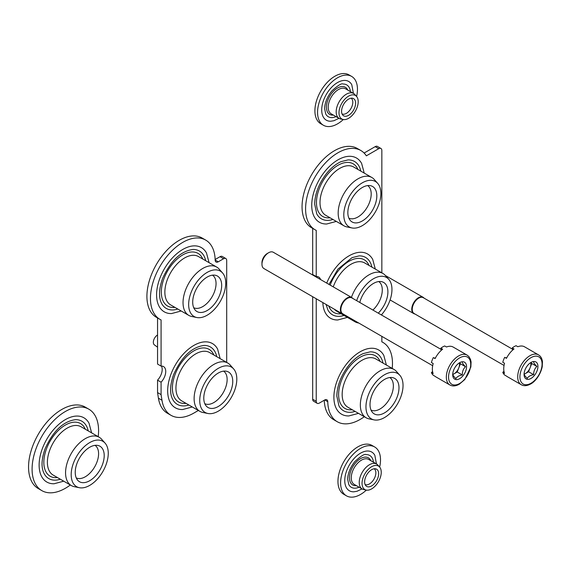 <?xml version="1.0" encoding="UTF-8"?>
<svg xmlns="http://www.w3.org/2000/svg" width="571" height="571" viewBox="0 0 571 571"><rect width="100%" height="100%" fill="white"/><g stroke="black" fill="none" stroke-linecap="round" stroke-linejoin="round"><path stroke-width="0.86" d="M364.227 173.099L361.643 163.477A37.086 21.413 120 0 0 332.186 163.934A37.086 21.413 120 0 0 311.73 205.282A37.086 21.413 120 0 0 326.705 223.996L336.333 221.42M386.389 365.047L383.805 355.419A37.086 21.413 120 0 0 354.355 355.876A37.086 21.413 120 0 0 333.892 397.23A37.086 21.413 120 0 0 348.867 415.938L358.495 413.361M375.311 269.069L372.727 259.448A37.086 21.413 120 0 0 350.473 255.051A37.086 21.413 120 0 0 326.719 283.102M322.836 302.58A37.086 21.413 120 0 0 337.789 319.967L347.411 317.39M364.312 416.716A45.766 26.423 120 0 1 337.24 421.719A45.766 26.423 120 0 1 327.768 401.698A4.39 2.534 120 0 0 326.862 399.779A4.39 2.534 120 0 0 324.671 399.993L319.339 403.076A4.39 2.534 120 0 1 317.141 403.29L313.6 401.242A4.39 2.534 120 0 1 312.687 399.236L312.687 296.72M392.206 368.402A45.766 26.423 120 0 0 382.998 342.457A45.766 26.423 120 0 0 381.842 341.851L381.842 336.355M381.842 315.213L381.842 314.4M381.842 272.845L381.842 150.473A4.39 2.534 120 0 0 380.928 148.467A4.39 2.534 120 0 0 378.737 148.681L366.354 155.833A45.766 26.423 120 0 0 360.836 150.508A45.766 26.423 120 0 0 315.071 176.931A45.766 26.423 120 0 0 315.071 229.778A45.766 26.423 120 0 0 316.234 230.377L316.234 276.542L312.687 274.494L312.687 228.4M320.559 279.547A10.656 6.153 120 0 0 318.682 277.014A10.656 6.153 120 0 0 316.234 276.542M316.234 298.761L316.234 401.285A4.39 2.534 120 0 0 317.141 403.29M317.019 277.499A10.656 6.153 120 0 0 316.605 276.514M360.836 150.508L357.289 148.467A45.766 26.423 120 0 0 311.53 174.883A45.766 26.423 120 0 0 311.53 227.729L315.071 229.778M380.928 148.467L377.381 146.419A4.39 2.534 120 0 0 375.19 146.64L364.105 153.035M324.242 400.242A45.766 26.423 120 0 0 333.692 419.671L337.24 421.719M328.996 284.415L337.896 269.169L352.036 257.649L359.08 255.887A33.125 19.121 -60 0 1 371.914 267.114M344.02 315.428A33.125 19.121 -60 0 1 327.882 309.932L326.091 304.457M330.174 285.093A30.406 17.551 -60 0 1 350.366 260.569A30.406 17.551 -60 0 1 369.03 265.444M341.137 313.764A30.406 17.551 -60 0 1 328.725 305.977M378.737 281.56A18.807 10.856 -60 0 1 372.892 310.053M333.257 286.878A27.893 16.109 -60 0 1 364.755 262.981L382.934 273.473A27.893 16.109 -60 0 1 385.325 275.436L388.772 279.333A26.216 15.139 -60 0 1 381.364 314.942M358.816 323.058L357.931 322.879A27.893 16.109 -60 0 1 355.034 321.794L336.861 311.295A27.893 16.109 -60 0 1 334.399 309.254M351.429 297.37A27.893 16.109 -60 0 1 382.934 273.473M355.034 321.794A27.893 16.109 -60 0 1 352.136 319.203M356.668 300.681A26.216 15.139 -60 0 1 372.014 279.654A26.216 15.139 -60 0 1 388.772 279.333M359.766 302.473A20.485 11.827 -60 0 1 381.535 281.653A20.485 11.827 -60 0 1 387.788 294.008A20.485 11.827 -60 0 1 378.266 313.151M389.815 377.531A18.807 10.856 -60 0 1 389.472 399.036A18.807 10.856 -60 0 1 371.022 410.085M370.015 404.525A20.485 11.827 -60 0 1 377.709 385.311A20.485 11.827 -60 0 1 392.612 377.624A20.485 11.827 -60 0 1 394.739 402.077A20.485 11.827 -60 0 1 372.499 412.462A20.485 11.827 -60 0 1 370.015 404.525M365.961 406.866A26.216 15.139 -60 0 1 379.065 378.83A26.216 15.139 -60 0 1 399.85 375.304A26.216 15.139 -60 0 1 397.609 403.733A26.216 15.139 -60 0 1 374.112 419.892A26.216 15.139 -60 0 1 365.961 406.866M374.112 419.892L369.016 418.85A27.893 16.109 -60 0 1 366.118 417.765A27.893 16.109 -60 0 1 360.337 404.996A27.893 16.109 -60 0 1 372.52 376.917A27.893 16.109 -60 0 1 394.011 369.444A27.893 16.109 -60 0 1 396.402 371.407L399.85 375.304M366.118 417.765L347.946 407.273A27.893 16.109 -60 0 1 342.165 394.497A27.893 16.109 -60 0 1 354.341 366.425A27.893 16.109 -60 0 1 375.839 358.952L394.011 369.444M352.214 409.735A30.406 17.551 -60 0 1 338.617 394.497A30.406 17.551 -60 0 1 356.097 360.023A30.406 17.551 -60 0 1 380.115 361.422M355.098 411.398A33.125 19.121 -60 0 1 338.96 405.902L336.826 396.038C337.118 385.482 341.173 375.183 348.981 365.14C353.478 359.694 358.188 355.861 363.113 353.627L370.165 351.857A33.125 19.121 -60 0 1 382.998 363.085M367.653 185.589A18.807 10.856 -60 0 1 367.303 207.087A18.807 10.856 -60 0 1 348.86 218.143M347.846 212.583A20.485 11.827 -60 0 1 355.54 193.369A20.485 11.827 -60 0 1 370.451 185.675A20.485 11.827 -60 0 1 372.577 210.135A20.485 11.827 -60 0 1 350.337 220.52A20.485 11.827 -60 0 1 347.846 212.583M343.799 214.924A26.216 15.139 -60 0 1 356.904 186.888A26.216 15.139 -60 0 1 377.688 183.362A26.216 15.139 -60 0 1 375.447 211.784A26.216 15.139 -60 0 1 351.95 227.943A26.216 15.139 -60 0 1 343.799 214.924M351.95 227.943L346.847 226.908A27.893 16.109 -60 0 1 343.956 225.816A27.893 16.109 -60 0 1 338.175 213.047A27.893 16.109 -60 0 1 350.351 184.975A27.893 16.109 -60 0 1 371.849 177.502A27.893 16.109 -60 0 1 374.241 179.465L377.688 183.362M343.956 225.816L325.777 215.324A27.893 16.109 -60 0 1 320.003 202.555A27.893 16.109 -60 0 1 332.179 174.483A27.893 16.109 -60 0 1 353.677 167.01L371.849 177.502M330.052 217.794A30.406 17.551 -60 0 1 316.455 202.555A30.406 17.551 -60 0 1 333.935 168.081A30.406 17.551 -60 0 1 357.946 169.473M332.936 219.457A33.125 19.121 -60 0 1 316.798 213.961L314.664 204.09C314.956 193.54 319.011 183.241 326.819 173.199C331.316 167.753 336.026 163.913 340.951 161.679L348.003 159.916A33.125 19.121 -60 0 1 360.829 171.143M449.905 384.99L435.944 376.924A17.237 9.95 -60 0 1 435.095 376.332L433.325 375.304A17.237 9.95 120 0 1 431.405 372.577L433.175 373.598A17.237 9.95 -60 0 1 433.175 363.534L431.405 362.514A17.237 9.95 120 0 1 433.325 357.567L435.095 358.595A17.237 9.95 -60 0 1 442.646 349.202L440.869 348.182A17.237 9.95 120 0 1 444.709 345.962L446.479 346.99A17.237 9.95 -60 0 1 453.181 347.068L467.142 355.126A17.237 9.95 -60 0 0 449.905 365.083A17.237 9.95 -60 0 0 449.905 384.99C452.589 386.46 455.722 386.203 459.305 384.212L464.787 379.529L470.861 367.01L471.082 361.985L470.497 359.359L468.962 356.647L467.142 355.126M459.634 378.694A9.793 5.653 -60 0 1 452.71 374.697A9.793 5.653 -60 0 1 459.634 362.699A9.793 5.653 -60 0 1 463.095 361.771A9.793 5.653 -60 0 1 466.321 368.902A9.793 5.653 -60 0 1 459.634 378.694M452.71 374.084C452.653 374.947 453.717 376.467 455.908 378.637C456.921 376.767 459.055 375.532 462.303 374.94C462.246 371.571 463.317 368.823 465.501 366.696C463.331 364.548 462.26 363.028 462.303 362.15M459.412 362.949A7.837 4.525 -60 0 1 458.806 367.874L460.404 363.756L459.748 362.821M458.806 367.874A7.837 4.525 -60 0 1 454.002 373.848L457.2 371.999L458.806 367.874M452.774 374.555L454.002 373.848A7.837 4.525 -60 0 1 452.739 374.405M462.303 374.94L457.2 371.999M465.501 366.696L460.404 363.756M431.405 372.577A6.267 3.619 120 0 0 432.568 371.457M433.817 357.853A6.267 3.619 120 0 0 435.437 357.938M441.076 350.515A6.267 3.619 120 0 0 440.869 348.182M343.542 314.243A9.4 5.432 -60 0 1 342.343 313.836L263.909 268.556A9.4 5.432 -60 0 1 261.961 264.252L261.961 262.681A7.48 4.318 -60 0 1 267.249 253.517L268.613 252.732A9.4 5.432 -60 0 1 273.316 252.268L351.743 297.548A9.4 5.432 -60 0 1 352.7 298.39M261.961 264.252A9.4 5.432 -60 0 1 268.613 252.732M342.343 313.836A9.4 5.432 -60 0 1 342.343 302.98A9.4 5.432 -60 0 1 351.743 297.548M432.682 365.704L342.771 313.8A9.15 5.282 -60 0 1 342.771 303.23A9.15 5.282 -60 0 1 351.929 297.941L441.119 349.438M521.273 384.733L507.312 376.667A17.237 9.95 -60 0 1 506.463 376.075L504.693 375.047A17.237 9.95 120 0 1 502.773 372.321L504.543 373.348A17.237 9.95 -60 0 1 504.543 363.277L502.773 362.257A17.237 9.95 120 0 1 504.693 357.318L506.463 358.338A17.237 9.95 -60 0 1 514.014 348.945L512.237 347.925A17.237 9.95 120 0 1 516.07 345.712L517.847 346.733A17.237 9.95 -60 0 1 524.549 346.811L538.51 354.869A17.237 9.95 -60 0 0 521.273 364.826A17.237 9.95 -60 0 0 521.273 384.733C523.957 386.21 527.09 385.946 530.673 383.955C533.407 382.756 539.959 376.853 542.229 366.753L542.45 361.728C542.043 358.474 540.73 356.19 538.51 354.869M531.001 378.437A9.793 5.653 -60 0 1 524.071 374.44A9.793 5.653 -60 0 1 531.001 362.442A9.793 5.653 -60 0 1 534.463 361.514A9.793 5.653 -60 0 1 537.689 368.652A9.793 5.653 -60 0 1 531.001 378.437M524.071 373.834C524.014 374.69 525.084 376.21 527.276 378.38C528.289 376.51 530.416 375.275 533.671 374.69C533.614 371.314 534.677 368.566 536.868 366.446C534.692 364.291 533.628 362.778 533.671 361.893M530.78 362.692A7.837 4.525 -60 0 1 530.166 367.617L531.772 363.499L531.116 362.564M530.166 367.617A7.837 4.525 -60 0 1 525.37 373.591L528.568 371.742L530.166 367.617M524.142 374.298L525.37 373.591A7.837 4.525 -60 0 1 524.107 374.148M533.671 374.69L528.568 371.742M536.868 366.446L531.772 363.499M502.773 372.321A6.267 3.619 120 0 0 503.936 371.2M505.185 357.603A6.267 3.619 120 0 0 506.798 357.682M512.444 350.266A6.267 3.619 120 0 0 512.237 347.925M414.91 313.986A9.4 5.432 -60 0 1 413.711 313.579A9.4 5.432 -60 0 1 413.704 302.723A9.4 5.432 -60 0 1 423.111 297.291A9.4 5.432 -60 0 1 424.06 298.133M504.05 365.447L414.139 313.543A9.15 5.282 -60 0 1 414.139 302.973A9.15 5.282 -60 0 1 423.289 297.691L512.487 349.181M351.122 98.198A9.093 5.246 -60 0 1 350.922 108.569A9.093 5.246 -60 0 1 342.043 113.929M341.572 111.281A9.928 5.731 -60 0 1 345.298 101.966A9.928 5.731 -60 0 1 352.528 98.233A9.928 5.731 -60 0 1 353.556 110.089A9.928 5.731 -60 0 1 342.778 115.121A9.928 5.731 -60 0 1 341.572 111.281M343.299 119.532A28.207 16.288 -60 0 1 323.407 125.256L320.745 123.721A28.207 16.288 -60 0 1 314.906 110.81A28.207 16.288 -60 0 1 327.219 82.417A28.207 16.288 -60 0 1 348.96 74.858L351.615 76.393A28.207 16.288 -60 0 1 356.604 96.485M323.407 125.256A28.207 16.288 -60 0 1 317.562 112.344A28.207 16.288 -60 0 1 329.881 83.951A28.207 16.288 -60 0 1 351.615 76.393M338.996 118.333L333.878 120.731L330.73 121.23A22.355 12.905 -60 0 1 321.701 109.953A22.355 12.905 -60 0 1 334.035 85.022A22.355 12.905 -60 0 1 351.793 84.751L353.413 93.359M336.012 116.605A18.393 10.621 -60 0 1 325.763 114.05L324.635 108.761C324.813 102.68 327.219 96.749 331.851 90.96C337.832 85.422 341.572 83.109 343.092 84.037A18.393 10.621 -60 0 1 350.43 91.631M333.371 115.085A15.674 9.05 -60 0 1 326.426 107.227A15.674 9.05 -60 0 1 335.405 89.483A15.674 9.05 -60 0 1 347.789 90.111M343.214 119.51L340.666 118.996A14.418 8.322 -60 0 1 339.167 118.433L331.187 113.822A14.418 8.322 -60 0 1 328.204 107.227A14.418 8.322 -60 0 1 334.499 92.716A14.418 8.322 -60 0 1 345.605 88.848L353.585 93.458A14.418 8.322 -60 0 1 354.819 94.472L356.547 96.42A13.576 7.837 -60 0 1 355.383 111.145A13.576 7.837 -60 0 1 343.214 119.51A13.576 7.837 -60 0 1 338.988 112.765A13.576 7.837 -60 0 1 345.783 98.248A13.576 7.837 -60 0 1 356.547 96.42M339.167 118.433A14.418 8.322 -60 0 1 336.183 111.83A14.418 8.322 -60 0 1 342.479 97.32A14.418 8.322 -60 0 1 353.585 93.458M374.176 468.777A9.093 5.246 -60 0 1 373.969 479.148A9.093 5.246 -60 0 1 365.097 484.508M364.619 481.86A9.928 5.731 -60 0 1 368.352 472.545A9.928 5.731 -60 0 1 375.575 468.82A9.928 5.731 -60 0 1 376.61 480.668A9.928 5.731 -60 0 1 365.825 485.707A9.928 5.731 -60 0 1 364.619 481.86M366.346 490.111A28.207 16.288 -60 0 1 346.454 495.835L343.799 494.3A28.207 16.288 -60 0 1 337.953 481.389A28.207 16.288 -60 0 1 350.266 452.996A28.207 16.288 -60 0 1 372.007 445.437L374.669 446.972A28.207 16.288 -60 0 1 379.651 467.064M346.454 495.835A28.207 16.288 -60 0 1 340.616 482.923A28.207 16.288 -60 0 1 352.928 454.53A28.207 16.288 -60 0 1 374.669 446.972M362.043 488.912L356.925 491.31L353.777 491.809A22.355 12.905 -60 0 1 344.756 480.532A22.355 12.905 -60 0 1 357.089 455.608A22.355 12.905 -60 0 1 374.84 455.33L376.46 463.938M359.059 487.191A18.393 10.621 -60 0 1 348.817 484.629L347.682 479.34C347.86 473.259 350.266 467.328 354.905 461.546C360.879 456.001 364.626 453.695 366.139 454.623A18.393 10.621 -60 0 1 373.477 462.217M356.425 485.664A15.674 9.05 -60 0 1 349.481 477.806A15.674 9.05 -60 0 1 358.452 460.062A15.674 9.05 -60 0 1 370.843 460.69M366.261 490.089L363.713 489.575A14.418 8.322 -60 0 1 362.221 489.012L354.241 484.401A14.418 8.322 -60 0 1 351.251 477.806A14.418 8.322 -60 0 1 357.546 463.295A14.418 8.322 -60 0 1 368.659 459.434L376.639 464.037A14.418 8.322 -60 0 1 377.874 465.051L379.594 466.999A13.576 7.837 -60 0 1 378.43 481.724A13.576 7.837 -60 0 1 366.261 490.089A13.576 7.837 -60 0 1 362.043 483.344A13.576 7.837 -60 0 1 368.83 468.827A13.576 7.837 -60 0 1 379.594 466.999M362.221 489.012A14.418 8.322 -60 0 1 359.23 482.409A14.418 8.322 -60 0 1 365.526 467.899A14.418 8.322 -60 0 1 376.639 464.037M209.079 262.674L206.502 253.046A37.086 21.413 120 0 0 177.046 253.503A37.086 21.413 120 0 0 156.582 294.857A37.086 21.413 120 0 0 171.557 313.565L181.185 310.988M220.163 358.645L217.58 349.024A37.086 21.413 120 0 0 188.123 349.473A37.086 21.413 120 0 0 167.667 390.828A37.086 21.413 120 0 0 182.641 409.535L192.27 406.966M198.351 410.478L193.89 413.054A45.766 26.423 120 0 1 171.007 415.317A45.766 26.423 120 0 1 161.971 400.242L161.086 394.625L161.086 382.192A10.656 6.153 120 0 0 163.534 366.589A10.656 6.153 120 0 0 161.086 366.111L161.086 319.953A45.766 26.423 120 0 1 159.93 319.346A45.766 26.423 120 0 1 159.93 266.507A45.766 26.423 120 0 1 205.688 240.084A45.766 26.423 120 0 1 215.16 260.105A4.39 2.534 120 0 0 216.066 262.025A4.39 2.534 120 0 0 218.258 261.811L215.153 260.019M226.694 362.414L226.694 260.519A4.39 2.534 120 0 0 225.788 258.513A4.39 2.534 120 0 0 223.589 258.727L218.258 261.811M225.788 258.513L222.24 256.465A4.39 2.534 120 0 0 220.042 256.686L215.139 259.512M161.086 394.625L157.546 392.577L158.424 398.194A45.766 26.423 120 0 0 167.467 413.276L171.007 415.317M161.086 382.192L157.546 380.143L157.546 392.577M161.086 366.111L157.546 364.062L157.546 317.968M157.546 380.143A10.656 6.153 120 0 0 161.457 366.09M205.688 240.084L202.141 238.036A45.766 26.423 120 0 0 156.383 264.459A45.766 26.423 120 0 0 156.383 317.298L159.93 319.346M157.546 334.999A5.946 3.433 120 0 0 153.706 340.073A5.946 3.433 120 0 0 154.391 344.891L157.546 347.197M188.873 405.003A33.125 19.121 -60 0 1 172.735 399.507C169.616 393.419 169.922 385.09 173.641 374.512C181.657 356.832 191.756 347.147 203.94 345.455A33.125 19.121 -60 0 1 216.766 356.682M185.989 403.34A30.406 17.551 -60 0 1 178.687 366.91A30.406 17.551 -60 0 1 213.882 355.019M223.589 371.136A18.807 10.856 -60 0 1 227.137 379.529A18.807 10.856 -60 0 1 219.157 398.208A18.807 10.856 -60 0 1 204.796 403.683M207.887 413.49L202.784 412.455A27.893 16.109 -60 0 1 199.893 411.363L181.714 400.871A27.893 16.109 -60 0 1 181.714 368.659A27.893 16.109 -60 0 1 209.614 352.55L227.786 363.049A27.893 16.109 -60 0 1 230.177 365.012L233.625 368.902A26.216 15.139 -60 0 1 236.808 379.058A26.216 15.139 -60 0 1 226.965 403.654A26.216 15.139 -60 0 1 207.887 413.49A26.216 15.139 -60 0 1 205.16 382.199A26.216 15.139 -60 0 1 233.625 368.902M199.893 411.363A27.893 16.109 -60 0 1 199.893 379.151A27.893 16.109 -60 0 1 227.786 363.049M232.754 381.399A20.485 11.827 -60 0 1 222.519 403.304A20.485 11.827 -60 0 1 206.274 406.067A20.485 11.827 -60 0 1 208.03 383.848A20.485 11.827 -60 0 1 226.387 371.221A20.485 11.827 -60 0 1 232.754 381.399M212.505 275.165A18.807 10.856 -60 0 1 216.052 283.551A18.807 10.856 -60 0 1 208.08 302.237A18.807 10.856 -60 0 1 193.712 307.712M221.676 285.429A20.485 11.827 -60 0 1 211.434 307.334A20.485 11.827 -60 0 1 195.189 310.089A20.485 11.827 -60 0 1 196.945 287.877A20.485 11.827 -60 0 1 215.303 275.251A20.485 11.827 -60 0 1 221.676 285.429M225.731 283.088A26.216 15.139 -60 0 1 215.881 307.683A26.216 15.139 -60 0 1 196.802 317.519A26.216 15.139 -60 0 1 194.083 286.221A26.216 15.139 -60 0 1 222.54 272.931A26.216 15.139 -60 0 1 225.731 283.088M196.802 317.519L191.706 316.477A27.893 16.109 -60 0 1 188.808 315.392A27.893 16.109 -60 0 1 188.808 283.18A27.893 16.109 -60 0 1 216.702 267.071A27.893 16.109 -60 0 1 219.093 269.034L222.54 272.931M188.808 315.392L170.636 304.9A27.893 16.109 -60 0 1 170.636 272.688A27.893 16.109 -60 0 1 198.53 256.579L216.702 267.071M174.904 307.362A30.406 17.551 -60 0 1 167.61 270.94A30.406 17.551 -60 0 1 202.805 259.048M177.788 309.032A33.125 19.121 -60 0 1 161.65 303.529C158.538 297.448 158.838 289.119 162.564 278.541C170.579 260.861 180.679 251.169 192.855 249.484A33.125 19.121 -60 0 1 205.688 260.711M95.043 445.351A18.807 10.856 -60 0 1 97.477 460.526A18.807 10.856 -60 0 1 85.286 476.778A18.807 10.856 -60 0 1 76.25 477.906M70.319 484.986A47.015 27.144 -60 0 1 65.344 488.291A47.015 27.144 -60 0 1 41.833 490.625L38.286 488.576A47.015 27.144 -60 0 1 38.286 434.288A47.015 27.144 -60 0 1 85.3 407.137L88.848 409.186A47.015 27.144 -60 0 1 98.212 436.672M41.833 490.625A47.015 27.144 -60 0 1 41.833 436.33A47.015 27.144 -60 0 1 88.848 409.186M63.716 481.182L54.095 483.758A37.086 21.413 -60 0 1 46.801 439.199A37.086 21.413 -60 0 1 89.033 423.239L91.617 432.861M60.326 479.219A33.125 19.121 -60 0 1 44.181 473.723C41.069 467.635 41.369 459.305 45.095 448.735C53.11 431.048 63.21 421.362 75.386 419.678A33.125 19.121 -60 0 1 88.219 430.905M57.443 477.556A30.406 17.551 -60 0 1 50.141 441.126A30.406 17.551 -60 0 1 85.336 429.235M79.333 487.705L74.237 486.67A27.893 16.109 -60 0 1 71.339 485.578L53.167 475.086A27.893 16.109 -60 0 1 53.167 442.875A27.893 16.109 -60 0 1 81.061 426.773L99.24 437.265A27.893 16.109 -60 0 1 101.624 439.227L105.078 443.125A26.216 15.139 -60 0 1 106.099 464.566A26.216 15.139 -60 0 1 89.718 485.386A26.216 15.139 -60 0 1 79.333 487.705A26.216 15.139 -60 0 1 76.614 456.415A26.216 15.139 -60 0 1 105.078 443.125M71.339 485.578A27.893 16.109 -60 0 1 71.339 453.367A27.893 16.109 -60 0 1 99.24 437.265M89.718 480.711A20.485 11.827 -60 0 1 77.72 480.282A20.485 11.827 -60 0 1 79.476 458.07A20.485 11.827 -60 0 1 97.841 445.437A20.485 11.827 -60 0 1 103.572 460.883A20.485 11.827 -60 0 1 89.718 480.711M327.768 401.698L324.742 399.95M316.234 401.285L312.687 399.236M378.737 148.681L375.19 146.64M459.634 383.491A15.674 9.05 -60 0 1 450.034 369.837A15.674 9.05 -60 0 1 469.234 358.759A15.674 9.05 -60 0 1 459.634 383.491M531.001 383.241A15.674 9.05 -60 0 1 521.402 369.587A15.674 9.05 -60 0 1 540.594 358.502A15.674 9.05 -60 0 1 531.001 383.241M223.589 258.727L220.042 256.686M161.971 400.242L158.424 398.194M382.998 342.457L381.842 341.786M423.111 297.291L385.396 275.522M413.711 313.579L390.086 299.939"/></g></svg>
